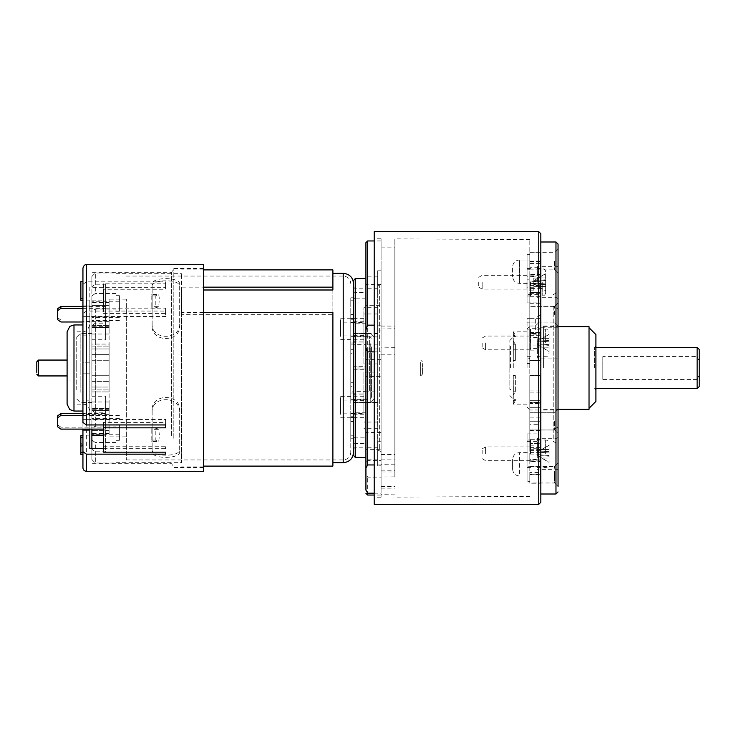 <?xml version="1.0" encoding="UTF-8"?>
<svg xmlns="http://www.w3.org/2000/svg" width="736" height="736" viewBox="0 0 736 736"><rect width="100%" height="100%" fill="white"/><g stroke="black" fill="none" stroke-linecap="round" stroke-linejoin="round"><path stroke-width="0.55" stroke-dasharray="3.68 2.76" d="M529.81 482.991L529.81 474.729L540.141 474.729L540.141 454.075L540.141 461.61L529.81 461.61L529.81 454.075L529.81 482.991L554.604 482.991L554.604 474.729L554.604 482.991L558.044 486.432L558.044 244.058M543.582 368L543.582 326.002L543.582 368M394.855 471.969L394.855 247.848L394.855 471.969L381.082 471.969L381.082 488.152L381.082 330.878L381.082 354.973L377.642 354.973L377.642 330.878L377.642 354.973M394.855 476.845L394.855 238.878L394.855 476.845L381.082 477.011L381.082 497.196L381.082 238.804L381.082 477.011M381.082 477.13L381.082 240.957L381.082 477.13L367.66 477.13L365.93 473.349L365.93 462.272L367.66 460.589L381.082 460.589M394.855 494.123L381.082 494.261M381.082 470.148L394.855 470.286M381.082 327.989L394.855 328.201M394.855 347.696L381.082 347.88M394.855 464.784L381.082 464.701M353.538 373.52L353.538 342.093L353.538 343.059L350.787 343.059L350.787 342.093L350.787 343.059L353.538 343.059L353.538 353.252L350.787 353.252L350.787 343.059L350.787 353.252L353.538 353.252L353.538 448.905L353.538 340.216L353.538 393.907L353.538 342.093L353.538 386.262L350.787 386.262L350.787 393.907L350.787 386.262L353.538 386.262L353.538 390.834L353.538 287.095L353.538 395.784L353.538 390.834L353.538 393.907L353.538 391.101L350.787 391.101L350.787 353.252L350.787 391.101L353.538 391.101L353.538 373.52M353.538 322.11L353.538 314.52L353.538 322.442L350.787 322.11L350.787 319.801L350.787 322.442L350.787 297.767L350.787 322.442L353.538 322.11M353.538 314.52L353.538 297.767L353.538 314.52L350.787 314.52L353.538 314.52M353.538 413.282L353.538 396.235L353.538 413.282L363.869 413.282L363.869 396.235L363.869 413.282M353.538 402.086L353.538 413.834L353.538 402.086M353.538 322.718L353.538 339.765L353.538 322.718L363.869 322.718L363.869 339.765L363.869 322.718M353.538 333.914L353.538 322.166L353.538 333.914M115.984 295.679L115.984 463.018L115.984 272.982L115.984 295.679L119.425 295.679L119.425 311.264L115.984 311.264M115.984 424.736L119.425 424.736L119.425 440.321L115.984 440.321M371.441 368L371.441 360.06L371.441 368M109.103 368L109.103 360.06L109.103 368M152.131 410.541L152.131 449.494C150.834 457.084 180.927 457.111 179.676 449.494L179.676 410.541C180.982 393.236 150.889 393.153 152.131 410.541L152.131 449.494M152.131 412.574C150.862 395.434 180.9 395.352 179.676 412.574L179.676 410.541M179.676 449.494L179.676 412.574M179.676 451.527C180.955 459.282 150.908 459.319 152.131 451.527M152.131 325.459L152.131 286.506C150.834 278.916 180.927 278.889 179.676 286.506L179.676 325.459C180.982 342.764 150.889 342.847 152.131 325.459L152.131 286.506M152.131 323.426C150.862 340.566 180.9 340.648 179.676 323.426L179.676 325.459M179.676 286.506L179.676 323.426M179.676 284.473C180.955 276.718 150.908 276.681 152.131 284.473M332.884 289.993L332.884 462.677L332.884 314.336L181.396 314.336L181.396 462.677L181.396 273.323L181.396 289.993L181.396 287.16L203.43 287.16M203.43 289.993L181.396 289.993M350.787 349.738L350.787 386.262L350.787 342.093L350.787 349.738L353.538 349.738L350.787 349.738M350.787 392.941L350.787 391.101L350.787 393.907L350.787 392.941L353.538 392.941L350.787 392.941M350.787 345.607L350.787 399.676L350.787 345.607M350.787 308.356L350.787 452.346L350.787 308.356M350.787 413.89L350.787 421.48L350.787 413.558L353.538 413.89L353.538 433.191L353.538 413.558L350.787 413.89M350.787 421.48L350.787 438.233L350.787 421.48L353.538 421.48L350.787 421.48M350.787 336.352L350.787 318.725L350.787 336.352M350.787 399.648L350.787 417.275L350.787 399.648M353.538 308.356L353.538 452.346L353.538 308.356M126.316 303.002L126.316 459.926L126.316 303.002M371.441 346.895L371.441 397.845L371.441 346.895M369.61 390.393L369.61 336.324L369.61 390.393M340.455 324.18L340.455 335.938L340.455 324.18M340.455 402.086L340.455 413.834L340.455 402.086M152.131 307.418L152.131 295.246M152.131 428.582L152.131 440.754M340.455 336.352L340.455 318.725L340.455 336.352M340.455 414.258L340.455 396.621L340.455 414.258M332.884 314.336L332.884 312.386M332.884 466.118L332.884 269.882M181.396 314.336L181.396 287.16M203.43 312.386L181.396 312.386M152.131 308.117L155.232 308.117L155.232 295.936L158.737 294.51L159.362 298.798L158.737 306.682L151.791 306.682L151.791 294.51L158.737 294.51M152.131 295.936L155.232 295.936M152.131 427.883L155.232 427.883L155.232 440.064L158.737 441.49L159.408 435.675L158.737 429.318L151.791 429.318L151.791 441.49L158.737 441.49M152.131 440.064L155.232 440.064M80.868 437.377L82.938 437.377L82.938 445.05L80.868 445.05L80.868 435.675L80.868 443.348L82.938 443.348L82.938 435.675L82.938 454.425L82.938 446.752L82.938 454.425L82.938 452.723L80.868 452.723L80.868 445.05M80.868 446.752L80.868 454.425L80.868 446.752L82.938 446.752M80.868 452.723L80.868 454.425L82.938 454.425L82.938 443.348M82.938 298.623L82.938 281.575L82.938 298.623M82.938 437.377L82.938 435.675L80.868 435.675L80.868 443.348M82.938 362.839L82.938 373.161L82.938 362.839L82.938 373.161L82.938 362.839L89.82 362.839L89.82 373.161L89.82 362.839L89.82 373.161L89.82 362.839L82.938 362.839M82.938 268.162L82.938 435.132L82.938 429.971L82.938 435.132L89.82 435.132L89.82 429.971L89.82 435.132M105.653 413.522L105.653 429.106L105.653 413.522L82.938 413.522L82.938 429.106M103.592 448.693L165.563 448.693L165.563 446.743L103.592 446.743L103.592 422.4L165.563 422.4L165.563 419.474L89.82 419.474L89.82 400.862L82.938 400.862L82.938 422.464M82.938 398.434L82.938 324.962L82.938 398.434M82.938 316.36L82.938 300.868L82.938 306.029L89.82 306.029L89.82 300.868L89.82 321.522L89.82 316.36L82.938 316.36L82.938 306.029L89.82 306.029L89.82 316.36L82.938 316.36L82.938 321.522L82.938 316.36M82.938 419.64L82.938 429.971L89.82 429.971L89.82 414.478L89.82 419.64L82.938 419.64L82.938 429.971L89.82 429.971L89.82 419.64L82.938 419.64L82.938 414.478L82.938 419.64M89.82 398.434L89.82 324.962L89.82 398.434M89.82 400.862L89.82 429.106M89.82 316.526L89.82 287.307L165.563 287.307L165.563 289.257L103.592 289.257L103.592 313.6L165.563 313.6L165.563 316.526L89.82 316.526L89.82 448.693M89.82 419.474L89.82 287.307M203.43 438.352L203.43 268.502L203.43 438.352M203.43 264.712L203.43 471.288M82.938 284.326L86.379 281.833L165.563 281.833L165.563 283.82L103.592 283.82L103.592 308.163L165.563 308.163L165.563 311.052L86.379 311.052L82.938 313.536M67.096 331.853L67.096 404.147M67.096 359.481L67.096 380.052L67.096 359.481M173.825 438.352L173.825 268.502L173.825 438.352M73.986 376.519L73.986 355.948L73.986 376.519M73.986 393.558L73.986 331.853L73.986 393.558M171.635 435.675L171.635 272.292L171.635 435.675M82.938 335.138L89.82 335.138M82.938 305.918L89.82 305.918M165.563 281.833L165.563 287.307M103.592 308.163L103.592 313.6M103.592 283.82L103.592 289.257M165.563 311.052L165.563 316.526M165.563 446.743L165.563 448.693M103.592 452.18L103.592 446.743M103.592 424.948L103.592 422.4M165.563 424.948L165.563 419.474M89.82 373.161L82.938 373.161L89.82 373.161M151.791 428.582L151.791 429.318M158.737 429.318L155.232 427.883M151.791 441.49L151.791 440.754M151.791 307.418L151.791 306.682M158.737 306.682L155.232 308.117M151.791 294.51L151.791 295.246M165.563 427.837L165.563 422.4M165.563 283.82L165.563 289.257M165.563 308.163L165.563 313.6M80.868 300.325L80.868 283.277L82.938 283.277M80.868 283.277L80.868 281.575M126.316 416.686L126.316 299.147L126.316 416.686M119.425 295.679L119.425 311.264M119.425 440.321L119.425 424.736M119.425 434.212L91.89 434.212L91.89 415.408L91.89 424.497L95.33 426.944L115.984 426.944M95.33 426.944L95.33 323.168L91.89 325.717L91.89 424.497M95.33 284.216L95.33 272.982L95.33 293.471L91.89 295.927L91.89 276.423L91.89 286.764L95.33 284.216L105.653 284.216L105.653 323.168L95.33 323.168M115.984 293.471L95.33 293.471M119.425 301.788L91.89 301.788L91.89 320.592L91.89 311.503L95.33 309.056L115.984 309.056M95.33 309.056L95.33 412.832L91.89 410.283L91.89 311.503M95.33 451.784L95.33 463.018L95.33 442.529L91.89 440.073L91.89 459.577L91.89 449.236L95.33 451.784L105.653 451.784L105.653 412.832L95.33 412.832M115.984 442.529L95.33 442.529M91.89 301.788L91.89 295.927M91.89 434.212L91.89 440.073M91.89 387.044L91.89 344.071L91.89 348.956L109.103 348.956L109.103 344.071L109.103 391.929L109.103 348.956L91.89 348.956L91.89 391.929L91.89 387.044L109.103 387.044L109.103 344.071L91.89 344.071L91.89 389.914L109.103 389.914L91.89 389.914L91.89 375.277L109.103 375.277L91.89 375.277L91.89 354.642L109.103 354.642L91.89 354.642L91.89 344.071L109.103 344.071L109.103 391.929L91.89 391.929L109.103 391.929L109.103 387.044L91.89 387.044M91.89 410.578L91.89 433.412L91.89 408.563L91.89 410.578L109.103 410.578L109.103 419.124L109.103 408.563L109.103 410.578L91.89 410.578M91.89 392.343L91.89 333.574L91.89 392.343M91.89 323.454L91.89 334.024L91.89 323.454M91.89 412.546L91.89 401.976L91.89 412.546M91.89 429.106L91.89 410.283M91.89 325.717L91.89 286.764M91.89 448.693L91.89 449.236M91.89 305.422L91.89 327.437L91.89 305.422L109.103 305.422L109.103 302.588L109.103 325.422L109.103 305.422L91.89 305.422M109.103 419.124L109.103 433.412L109.103 419.124L91.89 419.124L109.103 419.124M109.103 332.212L109.103 321.632L109.103 332.212M109.103 416.686L109.103 299.147L109.103 416.686M109.103 412.546L109.103 401.976L109.103 412.546M109.103 327.336L109.103 325.422L109.103 327.437L91.89 327.336L109.103 327.336M76.737 368L76.737 360.06L76.737 368M76.737 389.914L76.737 337.014L76.737 389.914M80.178 392.343L80.178 333.574L80.178 392.343M103.592 435.188L105.653 435.188L105.653 451.784M91.89 396.244L105.653 396.244L105.653 412.832M105.653 435.188L105.653 396.244M91.89 300.812L105.653 300.812L105.653 284.216M91.89 339.756L105.653 339.756L105.653 323.168M105.653 321.991L105.653 306.406L105.653 321.991L82.938 321.991M105.653 300.812L105.653 339.756M36.8 361.79L36.8 372.398M60.904 429.106L60.904 427.156L105.653 427.156M60.904 427.156L57.454 424.727L57.454 415.96M103.592 429.106L105.653 429.106M82.938 415.472L105.653 415.472M57.454 424.727L57.454 426.668M60.904 321.991L60.904 320.04L105.653 320.04M60.904 320.04L57.454 317.602L57.454 308.844M82.938 306.406L105.653 306.406M82.938 308.356L105.653 308.356M57.454 317.602L57.454 319.553M365.93 305.293L365.93 284.639L365.93 305.293L381.082 305.293L381.082 284.639L381.082 305.293M381.082 464.959L374.201 464.959M374.201 493.203L381.082 493.203M377.642 450.625L377.642 285.375L377.642 450.625L379.362 450.625L379.362 285.375L379.362 450.625L381.082 452.346L381.082 283.654L379.362 285.375L377.642 285.375M363.869 372.066L363.869 402.261L377.642 402.5L377.642 307.703L377.642 391.856L363.869 391.856L363.869 372.066L377.642 372.066M377.642 402.261L377.642 391.856M353.538 280.398L353.538 455.602M381.082 283.654L381.082 452.346M365.93 242.678L365.93 462.272M374.201 351.882L381.082 351.882M381.082 325.156L374.201 325.156M365.93 278.484L365.93 457.516L365.93 278.484M365.93 459.807L365.93 447.764L365.93 459.807L377.642 459.807L377.642 447.764L377.642 459.807M377.642 348.947L365.93 348.947L365.93 336.895L377.642 336.895L377.642 348.947L377.642 336.895M365.93 288.236L365.93 276.193L365.93 288.236L377.642 288.236L377.642 276.193L377.642 288.236M365.93 449.641L365.93 432.428L365.93 449.641L381.082 449.641L381.082 432.428L381.082 449.641M365.93 376.611L365.93 359.389L365.93 376.611L381.082 376.611L381.082 359.389L381.082 376.611M377.642 333.739L363.869 333.739L363.869 307.703L363.869 363.934L363.869 333.739M377.642 363.934L363.869 363.934M363.869 402.261L363.869 391.856M381.082 354.973L381.082 465.833L377.642 465.833L377.642 441.738L377.642 465.833M377.642 294.262L377.642 270.167L377.642 294.262L381.082 294.262L381.082 270.167L381.082 294.262M381.082 465.833L381.082 471.969M377.642 402.5L353.538 402.5L353.538 333.5L353.538 402.5M422.4 363.602L422.4 374.21L422.4 363.602M374.201 504.335L374.201 231.665M374.201 346.086L374.201 398.986L374.201 346.086M370.751 343.657L370.751 402.426L370.751 343.657M353.538 343.657L353.538 402.426L353.538 343.657M353.538 412.592A1.72 1.214 180 0 0 355.258 413.816L365.93 413.816L365.93 437.846L355.258 437.846L355.258 341.936L355.258 447.184L355.258 443.569L365.93 443.569L365.93 344.347L355.258 344.347A1.72 0.515 0 0 1 353.538 343.832M365.93 413.816L365.93 366.979L355.258 366.979A1.72 1.214 0 0 1 353.538 365.764M353.538 341.725A1.72 1.214 -0 0 0 355.258 342.939L365.93 342.939L365.93 366.979M365.93 342.939L365.93 344.347M365.93 443.569L365.93 437.846M365.93 292.431L365.93 394.064L365.93 391.653L355.258 391.653L355.258 288.816L355.258 292.431L365.93 292.431L365.93 288.816L365.93 391.653M381.082 486.57L394.855 486.57M381.082 459.108L394.855 459.108M381.082 354.228L394.855 354.228M381.082 326.085L394.855 326.085M381.082 454.554L394.855 454.554M529.81 279.211L529.81 456.789L527.059 456.808L527.059 481.666L529.81 481.657L529.81 358.496L527.059 358.496L527.059 318.32L529.81 318.329L529.81 239.586L529.81 254.343L527.059 254.334L527.059 279.192L529.81 279.211L529.81 358.496M529.81 415.996L540.141 415.996L540.141 402.509L529.81 402.509L529.81 449.254L529.81 424.69L540.141 424.69L540.141 483.221L540.141 472.448L529.81 472.448L529.81 483.221L529.81 424.69M540.141 321.457L540.141 331.881L535.32 333.491L535.32 318.081L535.32 325.993L540.141 321.457L540.141 288.411L529.81 288.411M540.141 281.925L529.81 281.925L529.81 274.399L540.141 274.399L540.141 281.925L540.141 252.779L540.141 331.881M540.141 274.399L540.141 276.175L529.81 276.175L529.81 254.343M529.81 260.001L540.141 260.001L540.141 267.26L529.81 267.26L529.81 281.658L540.141 281.658L540.141 283.388L540.141 276.175M540.141 281.658L540.141 283.498L529.81 283.498L529.81 269.082L540.141 269.082L540.141 252.779L529.81 252.779L529.81 334.181L540.141 334.181L540.141 360.428L529.81 360.428L540.141 360.428L540.141 328.284L529.81 328.284L529.81 360.428L540.141 360.428L529.81 360.428L529.81 328.284M527.059 254.334L527.059 302.873L527.059 294.648L540.141 294.648L540.141 302.873L540.141 283.498M540.141 294.648L540.141 288.411M529.81 281.925L529.81 252.669L529.81 269.882L529.81 252.779L540.141 252.779L540.141 260.001L519.487 259.983L519.487 283.388L519.487 259.983C515.31 260.397 513.02 262.688 512.596 266.864L512.596 276.506L512.596 266.864M540.141 267.26L540.141 269.082M540.141 275.117L529.81 275.117M529.81 285.412L540.141 285.412L540.141 292.505L529.81 292.505L529.81 334.181M529.81 332.525L540.141 332.525L540.141 335.294L540.141 333.702L529.81 333.702M540.141 450.588L529.81 450.588L529.81 375.572L540.141 375.572L540.141 407.716L529.81 407.716L529.81 403.475L540.141 403.475L540.141 407.716L529.81 407.716L529.81 375.572L529.81 439.254L540.141 439.254L540.141 450.588L540.141 375.572L540.141 392.104L540.141 375.572L529.81 375.572L529.81 407.716L529.81 400.706L529.81 403.475L540.141 403.475L540.141 407.716L540.141 375.572L540.141 439.254L540.141 410.007L529.81 410.007L529.81 417.919L529.81 402.509M529.81 450.588L529.81 410.007M512.596 469.136L512.596 459.494L512.596 469.136C513.02 473.312 515.31 475.603 519.487 476.017L519.487 452.612L519.487 476.017L540.141 476.017L540.141 483.221L529.81 483.221L529.81 476.017L540.141 476.017L540.141 452.612L540.141 459.853L529.81 459.853L529.81 461.61M540.141 415.996L540.141 421.71L529.81 421.71L540.141 421.71L540.141 449.254L540.141 424.69M540.141 410.007L540.141 402.509M527.059 456.808L527.059 433.127L527.059 466.219L540.141 466.219L540.141 433.127L540.141 447.589L540.141 443.495L529.81 443.495L529.81 456.789M540.141 466.219L540.141 472.448M540.141 474.729L540.141 483.221L529.81 483.221L529.81 474.729M540.141 461.61L540.141 459.853M540.141 439.254L540.141 443.495L529.81 443.495L529.81 439.254L540.141 439.254M540.141 318.338L529.81 318.338L529.81 296.746L540.141 296.746L540.141 334.181M529.81 314.64L529.81 306.369L529.81 314.64M529.81 421.36L529.81 429.971L529.81 421.36M529.81 481.657L529.81 472.448M529.81 274.399L529.81 276.175M529.81 296.746L529.81 292.505L540.141 292.505L540.141 296.746L529.81 296.746M529.81 476.017L529.81 459.853M529.81 375.572L529.81 392.104L529.81 375.572L540.141 375.572L529.81 375.572M529.81 368L529.81 326.683L529.81 368M540.141 447.589L529.81 447.589M540.141 263.552L529.81 263.552M527.059 358.496L527.059 318.32M540.141 333.702L540.141 360.428L540.141 345.902L529.81 345.902M540.141 460.883L529.81 460.883M535.32 333.491L529.81 333.491M529.81 325.993L535.32 325.993M540.141 332.525L540.141 328.284M540.141 285.412L540.141 345.902M529.81 402.298L540.141 402.298M558.044 261.271L558.044 249.219L558.044 261.271M558.044 421.36L558.044 433.412L558.044 421.36M558.044 314.64L558.044 302.928L558.044 314.64M558.044 342.921L558.044 358.073L558.044 342.921M558.044 308.816L558.044 444.112L558.044 291.888L558.044 308.816L553.224 306.572L553.224 441.333L558.044 444.112M540.831 502.274L540.831 233.726M540.831 368L540.831 494.003L540.831 368M553.224 306.572L553.224 441.333M540.141 390.098L529.81 390.098M529.81 303.269L540.141 303.269M529.81 430.404L540.141 430.404M527.059 282.21L527.059 295.982L527.059 282.21M527.059 294.648L527.059 279.192M527.059 453.79L527.059 440.018L527.059 453.79M527.059 466.219L527.059 481.666M527.059 342.921L527.059 329.148L527.059 342.921M540.141 261.749L529.81 261.749M540.141 474.269L529.81 474.269M529.81 281.658L529.81 283.498M529.81 267.26L529.81 269.082M554.604 421.36L554.604 429.971L554.604 421.36M554.604 261.271L554.604 269.882L554.604 261.271M530.5 282.21L530.5 295.982L530.5 282.21M530.5 453.79L530.5 440.018L530.5 453.79M530.5 342.921L530.5 329.148L530.5 342.921M537.252 453.79L537.252 445.869L537.252 453.79M533.802 282.21L533.802 290.131L533.802 282.21M537.252 342.921L537.252 350.842L537.252 342.921M537.39 282.21L537.39 266.717L537.39 282.21M537.39 453.79L537.39 438.297L537.39 453.79M537.39 342.921L537.39 358.073L537.39 342.921M554.604 314.64L554.604 306.369L554.604 314.64M554.604 474.729L554.604 466.468L554.604 474.729M558.044 427.184L553.224 429.428M589.03 326.683L589.03 409.317M513.286 368L513.286 333.61L513.286 368M513.286 375.544L513.286 402.39L513.286 375.544L513.369 394.836L513.286 375.544L515.356 375.636L513.369 375.553L515.356 375.636L515.356 391.727L513.286 394.846L515.356 391.727L515.356 375.636L513.286 375.544M527.059 368L527.059 328.753L527.059 368M513.286 402.39L513.369 404.147L513.286 402.39M513.286 360.456L513.369 341.164L513.286 360.456L515.356 360.364L513.369 360.447L515.356 360.364L515.356 344.273L513.286 341.154L515.356 344.273L515.356 360.364L513.286 360.456M513.286 333.61L513.369 331.853L513.286 333.61M595.912 401.396L595.912 334.604M595.912 368L595.912 390.034L595.912 368M509.846 368L509.846 340.455L509.846 368M594.541 368L594.541 347.346L594.541 368M589.03 368L589.03 327.722L589.03 368M510.536 368L510.536 346.656L510.536 368M515.356 336.637L513.286 336.665L515.356 336.637L515.356 335.294L515.356 336.637L513.369 333.61L515.356 336.637M515.356 344.273L513.286 344.209L515.356 344.273M513.286 391.791L515.356 391.727L513.286 391.791M515.356 399.363L513.369 402.39L515.356 399.363L515.356 400.706L515.356 399.363L513.286 399.335L515.356 399.363M509.846 349.517L509.846 389.344L509.846 349.517M697.13 379.417L602.802 379.417L602.802 356.583L697.13 356.583L699.2 360.98L699.2 375.02L697.13 379.417L697.13 388.654M697.13 347.346L697.13 356.583M699.2 360.98L699.2 349.407M699.2 386.593L699.2 375.02M602.802 356.583L602.802 379.417M537.252 344.687L537.252 342.028L549.093 341.2L549.093 344.641L549.093 341.2L541.779 341.716L549.093 341.2L549.093 340.51L549.093 341.2L537.252 342.028L541.779 341.716L537.252 342.028L537.252 338.772L549.093 338.624L549.093 340.51L537.252 341.164L537.252 338.772L541.779 338.716L549.093 334.319L549.093 338.624L549.093 334.494L541.779 338.716L549.093 338.624L549.093 340.51L537.252 341.164L537.252 343.813L549.093 344.641L537.252 343.813L541.779 344.135L537.252 343.813L537.252 347.079L549.093 347.226L549.093 344.641L549.093 345.331L537.252 344.687L549.093 351.532L549.093 347.226L549.093 351.357L541.779 347.134L549.093 347.226L549.093 345.331L537.252 344.687L537.252 347.079L541.779 347.134L537.252 344.448L537.252 347.079L537.252 344.448L549.093 351.532M537.252 341.394L541.779 338.716L537.252 341.394L537.252 338.772L537.252 341.394M549.093 342.921L549.093 353.252L549.093 342.921M530.362 342.921L530.362 349.812L530.362 342.921M485.604 342.921L485.604 349.812L485.604 342.921M482.163 342.921L482.163 347.824L482.163 342.921M537.252 455.547L537.252 452.898L549.093 452.06L549.093 455.51L549.093 452.06L541.779 452.576L549.093 452.06L549.093 451.38L549.093 452.06L537.252 452.898L541.779 452.576L537.252 452.898L537.252 449.632L549.093 449.484L549.093 451.38L537.252 452.024L537.252 449.632L541.779 449.576L549.093 445.179L549.093 449.484L549.093 445.354L541.779 449.576L549.093 449.484L549.093 451.38L537.252 452.024L537.252 454.682L549.093 455.51L537.252 454.682L541.779 454.995L537.252 454.682L537.252 457.939L549.093 458.086L549.093 455.51L549.093 456.2L537.252 455.547L549.093 462.392L549.093 458.086L549.093 462.217L541.779 457.994L549.093 458.086L549.093 456.2L537.252 455.547L537.252 457.939L541.779 457.994L537.252 455.317L537.252 457.939L537.252 455.317L549.093 462.392M537.252 452.263L541.779 449.576L537.252 452.263L537.252 449.632L537.252 452.263M549.093 453.79L549.093 443.458L549.093 453.79M530.362 453.79L530.362 446.899L530.362 453.79M485.604 453.79L485.604 446.899L485.604 453.79M482.163 453.79L482.163 448.886L482.163 453.79M533.802 280.453L533.802 283.102L533.802 281.318L545.652 280.49L545.652 283.94L545.652 280.49L538.329 281.005L545.652 280.49L545.652 279.8L545.652 280.49L533.802 281.318L538.329 281.005L533.802 281.318L533.802 280.453L538.329 278.006L545.652 277.914L545.652 279.8L533.802 280.453L533.802 278.061L538.329 278.006L545.652 273.608L545.652 277.914L545.652 273.783L538.329 278.006L545.652 277.914L545.652 279.8L533.802 280.453L533.802 278.061L538.329 278.006L533.802 280.683L533.802 278.061L533.802 280.683L545.652 273.608M533.802 283.102L545.652 283.94L533.802 283.102L538.329 283.424L533.802 283.102L533.802 286.368L545.652 286.516L545.652 283.94L545.652 284.62L533.802 283.976L533.802 286.368L538.329 286.424L545.652 290.821L545.652 286.516L545.652 290.646L538.329 286.424L545.652 286.516L545.652 284.62L533.802 283.976L533.802 283.102M533.802 283.737L538.329 286.424L533.802 283.737L533.802 286.368L533.802 283.737M545.652 282.21L545.652 292.542L545.652 282.21M526.921 282.21L526.921 289.101L526.921 282.21M482.163 282.21L482.163 289.101L482.163 282.21M478.722 282.21L478.722 287.114L478.722 282.21M343.215 273.323L343.215 462.677M343.215 303.002L343.215 459.926L343.215 303.002M353.538 417.533L350.787 417.533L353.538 417.533M350.787 435.813L353.538 435.813L350.787 435.813M350.787 382.748L353.538 382.748L350.787 382.748M350.787 344.899L353.538 344.899L350.787 344.899M353.538 318.467L350.787 318.467L353.538 318.467M350.787 300.187L353.538 300.187L350.787 300.187M86.379 281.833L86.379 264.712M86.379 471.288L86.379 311.052M73.986 411.038L73.986 324.962M82.938 393.558L82.938 331.853L82.938 393.558M119.425 317.363L91.89 317.363M119.425 418.637L91.89 418.637M91.89 346.086L109.103 346.086L91.89 346.086M91.89 360.723L109.103 360.723L91.89 360.723M91.89 381.358L109.103 381.358L91.89 381.358M109.103 408.664L91.89 408.664L109.103 408.664M109.103 430.578L91.89 430.578L109.103 430.578M109.103 316.876L91.89 316.876L109.103 316.876M91.89 325.422L109.103 325.422L91.89 325.422M38.52 375.94L38.52 360.06M355.23 457.323L355.23 278.677M353.538 414.745L363.869 414.745M353.538 400.623L363.869 400.623M353.538 399.16L363.869 399.16M353.538 321.255L363.869 321.255M353.538 335.377L363.869 335.377M353.538 336.84L363.869 336.84M367.66 495.043L367.66 477.13M367.66 460.589L367.66 240.957M377.642 313.959L363.869 313.959M377.642 344.144L363.869 344.144M377.642 422.041L363.869 422.041M420.679 362.388L420.679 375.94L420.679 362.388M353.538 369.26L365.93 369.316M365.93 412.804L355.258 412.804A1.72 1.72 -0 0 1 353.538 411.084M353.538 445.216A1.72 1.647 180 0 1 355.258 443.569L355.258 437.846A1.72 1.214 180 0 1 353.538 436.632M365.93 298.154L355.258 298.154L355.258 322.184L365.93 322.184M365.93 369.021L355.258 369.021L355.258 393.061L365.93 393.061M365.93 323.196L355.258 323.196L355.258 366.684L365.93 366.684M353.538 394.275A1.72 1.214 180 0 1 355.258 393.061L355.258 391.653A1.72 0.515 0 0 0 353.538 392.168M353.538 290.784A1.72 1.647 0 0 0 355.258 292.431L355.258 298.154A1.72 1.214 0 0 0 353.538 299.368M353.538 366.74L355.258 366.684L355.258 369.021A1.72 1.214 180 0 0 353.538 370.236M353.538 323.408A1.72 1.214 0 0 1 355.258 322.184L355.258 323.196A1.72 1.72 0 0 0 353.538 324.916M529.81 261.271L540.141 261.271M527.059 441.352L540.141 441.352M527.059 269.781L529.81 269.781M527.059 363.014L529.81 363.014M527.059 322.837L529.81 322.837M538.761 231.665L538.761 504.335M555.974 241.997L555.974 494.003M557.014 282.21L557.014 297.703L557.014 282.21M557.014 453.79L557.014 469.283L557.014 453.79M529.129 368L529.129 326.683L529.129 368M545.652 342.921L545.652 329.148L545.652 342.921M545.652 453.79L545.652 440.018L545.652 453.79M542.211 282.21L542.211 295.982L542.211 282.21M543.582 409.998L558.044 409.998M543.582 326.002L558.044 326.002M371.441 360.06L109.103 360.06M371.441 375.94L109.103 375.94M115.984 462.677L181.396 462.677M115.984 273.323L181.396 273.323M126.316 459.926L343.215 459.926C347.815 459.476 350.336 456.946 350.787 452.346M126.316 276.074L343.215 276.074C347.815 276.524 350.336 279.045 350.787 283.654M350.787 399.676L369.61 399.676L371.441 397.845M350.787 336.324L369.61 336.324L371.441 338.155M353.538 322.166L340.455 322.166M353.538 335.938L340.455 335.938M353.538 400.062L340.455 400.062M353.538 413.834L340.455 413.834M350.787 416.199L353.538 416.199M350.787 438.233L353.538 438.233M350.787 319.801L353.538 319.801M350.787 297.767L353.538 297.767M350.787 393.907L353.538 393.907L350.787 393.907M350.787 342.093L353.538 342.093L350.787 342.093M350.787 322.442L353.538 322.442L350.787 322.442M350.787 413.558L353.538 413.558L350.787 413.558M350.787 318.725L340.455 318.725M350.787 339.379L340.455 339.379M350.787 396.621L340.455 396.621M350.787 417.275L340.455 417.275M203.43 269.882L181.396 269.882M203.43 466.118L181.396 466.118M203.43 268.502L173.825 268.502L171.635 272.292L89.82 272.292M203.43 467.498L173.825 467.498L171.635 463.708L89.82 463.708M89.82 324.962L87.326 330.271L84.171 331.743L73.986 331.853M89.82 411.038C88.044 403.567 84.695 404.552 82.938 404.147L73.986 404.147M67.096 380.052L73.986 380.052M67.096 355.948L73.986 355.948M89.82 414.478L82.938 414.478M89.82 300.868L82.938 300.868M89.82 321.522L82.938 321.522M91.89 276.423L95.33 272.982L115.984 272.982M91.89 459.577L95.33 463.018L115.984 463.018M91.89 333.574L80.178 333.574L76.737 337.014M91.89 402.426L80.178 402.426L76.737 398.986M91.89 334.024L109.103 334.024M91.89 321.632L109.103 321.632M119.425 320.592L91.89 320.592M91.89 414.368L109.103 414.368M91.89 401.976L109.103 401.976M119.425 415.408L91.89 415.408M126.316 299.147L109.103 299.147M126.316 436.853L109.103 436.853M109.103 409.317L91.89 409.317M109.103 433.412L91.89 433.412M109.103 326.683L91.89 326.683M109.103 302.588L91.89 302.588M109.103 327.437L91.89 327.437L109.103 327.437M109.103 408.563L91.89 408.563L109.103 408.563M76.737 360.06L67.096 360.06M76.737 375.94L67.096 375.94M381.082 284.639L365.93 284.639M353.538 417.662L363.869 417.662M353.538 396.235L363.869 396.235M353.538 318.338L363.869 318.338M353.538 339.765L363.869 339.765M381.082 330.878L377.642 330.878M381.082 270.167L377.642 270.167M381.082 441.738L377.642 441.738M377.642 333.5L353.538 333.5M377.642 428.297L363.869 428.297M377.642 307.703L363.869 307.703M377.642 276.193L365.93 276.193M377.642 447.764L365.93 447.764M381.082 432.428L365.93 432.428M381.082 359.389L365.93 359.389M381.082 240.957L374.201 240.957M381.082 495.043L374.201 495.043M374.201 360.06L420.679 360.06L422.4 361.79M374.201 375.94L420.679 375.94L422.4 374.21M374.201 337.014L370.751 333.574L353.538 333.574M374.201 398.986L370.751 402.426L353.538 402.426M353.538 448.905L355.258 447.184L365.93 447.184M353.538 340.216L355.258 341.936L365.93 341.936M353.538 287.095L355.258 288.816L365.93 288.816M353.538 395.784L355.258 394.064L365.93 394.064M381.082 488.152L394.855 488.152M381.082 247.848L394.855 247.848M529.81 239.586L394.855 238.878M381.082 238.804L374.201 238.768M529.81 496.414L394.855 497.122M381.082 497.196L374.201 497.232M540.141 454.075L529.81 454.075M540.141 335.294L529.81 335.294M540.141 400.706L529.81 400.706L540.141 400.706M527.059 433.127L540.141 433.127M527.059 302.873L540.141 302.873M527.059 363.584L529.81 363.584M540.141 417.919L529.81 417.919M540.141 315.293L535.32 318.081L529.81 318.081M540.141 392.104L529.81 392.104M540.141 293.636L529.81 293.636M540.141 449.254L529.81 449.254M540.141 283.388L519.487 283.388C515.31 282.974 513.02 280.683 512.596 276.506M540.141 452.612L519.487 452.612C515.31 453.026 513.02 455.317 512.596 459.494M529.81 429.971L554.604 429.971L558.044 433.412L554.604 429.971L529.81 429.971M529.81 412.758L554.604 412.758L558.044 409.317L554.604 412.758L529.81 412.758M529.81 269.882L554.604 269.882L558.044 273.323M529.81 252.669L554.604 252.669L558.044 249.219M527.059 295.982L530.5 295.982M527.059 268.447L530.5 268.447M527.059 467.553L530.5 467.553M527.059 440.018L530.5 440.018M527.059 356.693L530.5 356.693M527.059 329.148L530.5 329.148M530.5 461.702L537.252 461.702M530.5 445.869L537.252 445.869M530.5 290.131L533.802 290.131M530.5 274.298L533.802 274.298M530.5 350.842L537.252 350.842M530.5 335.009L537.252 335.009M558.044 265.687L557.014 266.717L537.39 266.717M558.044 298.742L557.014 297.703L537.39 297.703M558.044 437.258L557.014 438.297L537.39 438.297M558.044 470.313L557.014 469.283L537.39 469.283M558.044 327.778L537.39 327.778M558.044 358.073L537.39 358.073M554.604 306.369L529.81 306.369L554.604 306.369L558.044 302.928L554.604 306.369M554.604 322.902L529.81 322.902L554.604 322.902L558.044 326.342L554.604 322.902M558.044 463.018L554.604 466.468L529.81 466.468M553.224 294.667L558.044 291.888M543.582 409.317L558.044 409.317M543.582 326.683L558.044 326.683M527.059 331.853L513.369 331.853L515.356 335.294L513.286 335.294M527.059 404.147L513.369 404.147L515.356 400.706L513.286 400.706M527.059 407.247L529.81 409.317M527.059 328.753L529.81 326.683M509.846 395.545L513.286 398.986M509.846 340.455L513.286 337.014M595.912 388.654L594.541 388.654L595.912 390.034M595.912 347.346L594.541 347.346L595.912 345.966M509.846 346.656L510.536 346.656L509.846 345.966M509.846 389.344L510.536 389.344L509.846 390.034M537.252 341.154L549.093 334.319M537.39 356.693L545.652 356.693C546.756 357.245 547.906 356.095 549.093 353.252M537.39 329.148L545.652 329.148C546.544 328.486 547.685 329.636 549.093 332.598M537.252 337.419L530.362 337.419M537.252 348.432L530.362 348.432M530.362 336.039L485.604 336.039L482.163 338.026M530.362 349.812L485.604 349.812L482.163 347.824M537.252 452.014L549.093 445.179M537.39 467.553L545.652 467.553C547.74 467.351 548.89 466.21 549.093 464.112M537.39 440.018L545.652 440.018C547.74 440.22 548.89 441.37 549.093 443.458M537.252 448.279L530.362 448.279M537.252 459.292L530.362 459.292M530.362 446.899L485.604 446.899L482.163 448.886M530.362 460.672L485.604 460.672L482.163 458.684M533.802 283.986L545.652 290.821M537.39 295.982L542.211 295.982C544.3 295.78 545.45 294.63 545.652 292.542M537.39 268.447L542.211 268.447C544.3 268.649 545.45 269.79 545.652 271.888M533.802 276.708L526.921 276.708M533.802 287.721L526.921 287.721M526.921 275.328L482.163 275.328L478.722 277.316M526.921 289.101L482.163 289.101L478.722 287.114"/><path stroke-width="1.1" d="M203.43 269.882L332.884 269.882L332.884 289.993L203.43 289.993M203.43 312.386L332.884 312.386L332.884 466.118L203.43 466.118M332.884 287.16L203.43 287.16M80.868 452.723L82.938 452.723L82.938 445.05L80.868 445.05L80.868 454.425L82.938 454.425L82.938 467.838L82.938 451.674L86.379 454.167L165.563 454.167L165.563 452.18L103.592 452.18L103.592 427.837L165.563 427.837L165.563 424.948L86.379 424.948L82.938 422.464L82.938 268.162C83.692 265.595 84.842 264.445 86.379 264.712L86.379 424.948M82.938 435.132L82.938 435.675L80.868 435.675L80.868 437.377L82.938 437.377M82.938 429.106L82.938 451.674M82.938 400.862L82.938 413.522L60.904 413.522L60.904 415.472L82.938 415.472M89.82 429.106L89.82 448.693L103.592 448.693M86.379 454.167L86.379 471.288L203.43 471.288L203.43 264.712L86.379 264.712M67.096 393.558L67.096 331.853L69.846 326.342L73.986 324.962L73.986 411.038L69.718 409.556L67.096 404.147L67.096 393.558M82.938 430.082L89.82 430.082M165.563 454.167L165.563 452.18M103.592 427.837L103.592 424.948M80.868 437.377L80.868 445.05M82.938 281.575L80.868 281.575L80.868 298.623L82.938 298.623M80.868 298.623L80.868 300.325L82.938 300.325M91.89 429.106L91.89 448.693M91.89 435.188L103.592 435.188M36.8 372.398L36.8 361.79L38.52 360.06L38.52 375.94L36.8 374.21M60.904 415.472L57.454 417.91L57.454 415.96L60.904 413.522M57.454 417.91L57.454 426.668L60.904 429.106L103.592 429.106M60.904 306.406L60.904 308.356L57.454 310.794L57.454 308.844L60.904 306.406L82.938 306.406M57.454 310.794L57.454 319.553L60.904 321.991L82.938 321.991M60.904 308.356L82.938 308.356M374.201 464.959L367.66 464.959L365.93 468.041L365.93 490.121L367.66 493.203L374.201 493.203M353.538 455.602L353.538 280.398L355.23 278.677L355.23 457.323L353.538 455.602M365.93 473.349L365.93 490.121M365.93 329.875L365.93 242.678L367.66 240.957L367.66 325.156L365.93 329.875L365.93 347.778L367.66 351.882L374.201 351.882M374.201 325.156L367.66 325.156M355.23 457.323L365.93 457.516M365.93 468.041L365.93 347.778M365.93 336.895L365.93 348.947M540.831 494.003L555.974 494.003L555.974 241.997L558.044 244.058L558.044 486.432M540.831 233.726L540.831 502.274L538.761 504.335L538.761 231.665L540.831 233.726M538.761 231.665L374.201 231.665L374.201 504.335L538.761 504.335M558.044 409.317L589.03 409.317L589.03 326.683L558.044 326.683M589.03 327.722L595.912 334.604L595.912 401.396L589.03 408.278M595.912 388.654L697.13 388.654L697.13 347.346L595.912 347.346M697.13 347.346L699.2 349.407L699.2 386.593L697.13 388.654M332.884 462.677L343.215 462.677L343.215 273.323C349.48 273.93 352.93 277.38 353.538 283.654M367.66 493.203L367.66 495.043L365.93 493.322M367.66 351.882L367.66 464.959M332.884 273.323L343.215 273.323M343.215 462.677C349.48 462.07 352.93 458.62 353.538 452.346M82.938 324.962L73.986 324.962M82.938 411.038L73.986 411.038M86.379 471.288C84.281 471.077 83.14 469.936 82.938 467.838M67.096 360.06L38.52 360.06M67.096 375.94L38.52 375.94M355.23 278.677L365.93 278.484M374.201 240.957L367.66 240.957M374.201 495.043L367.66 495.043M540.831 241.997L555.974 241.997M555.974 494.003L558.044 491.942"/></g></svg>
